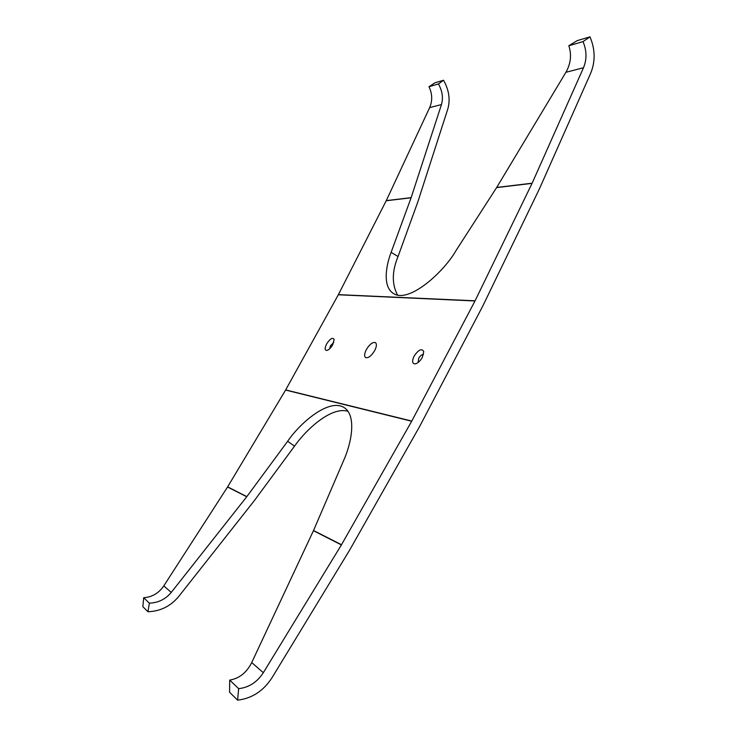 <?xml version="1.0" encoding="UTF-8"?>
<svg xmlns="http://www.w3.org/2000/svg" width="737" height="737" viewBox="0 0 737 737"><rect width="100%" height="100%" fill="white"/><g stroke="black" fill="none" stroke-linecap="round" stroke-linejoin="round"><path stroke-width="1.11" d="M374.645 350.655C376.653 346.648 376.92 343.967 375.455 342.622C372.738 341.839 369.716 344.133 366.4 349.495C364.382 353.502 364.115 356.192 365.589 357.556C368.297 358.339 371.31 356.035 374.645 350.655M332.7 344.778L334.137 339.416C332.636 337.15 330.139 338.651 326.638 343.93C324.566 348.242 324.667 350.416 326.961 350.443C328.942 349.817 330.849 347.928 332.7 344.778M333.723 342.502L330.471 345.782L329.614 348.822M422.347 357.334L423.775 351.604C421.794 348.094 418.561 349.614 414.074 356.174C411.743 361.397 412.223 363.958 415.511 363.857C418.045 363.046 420.32 360.872 422.347 357.334M423.489 354.543C421.868 354.423 420.256 355.695 418.662 358.357L418.128 362.484M347.947 411.292C331.447 406.216 306.187 429.385 294.533 446.143L254.072 500.985L178.529 596.73C170.496 606.275 160.307 611.277 147.971 611.747L149.362 603.152C158.197 602.838 165.493 599.264 171.26 592.419L246.84 496.618L287.633 441.297C300.143 422.78 329.955 397.068 344.833 408.068C356.432 416.442 351.623 443.02 343.451 460.929L313.529 530.52L251.713 662.563C246.655 672.623 239.313 678.473 229.714 680.094L238.659 688.662L237.6 700.15C251.999 698.436 263.459 690.965 272.008 677.718L349.504 550.346L419.519 426.695L482.827 305.956L539.41 188.884L590.659 73.304C595.478 61.484 595.256 49.333 589.987 36.85L583.004 41.604C586.799 50.549 586.965 59.255 583.501 67.74L532.142 183.2L475.089 300.807L411.79 421.067L341.397 544.919L263.33 672.688C257.167 682.167 248.949 687.492 238.659 688.662M397.519 295.021C391.762 284.104 391.937 271.28 398.035 256.54L417.824 201.938L447.801 109.002C450.436 99.642 449.026 90.061 443.563 80.25L435.005 82.784L428.998 86.717C432.361 93.811 432.573 100.785 429.643 107.63L386.28 200.621L338.403 294.634L285.597 390.057L227.558 487L163.78 585.906C158.777 593.193 152.071 597.127 143.678 597.707L149.362 603.152M229.714 680.094L229.548 692.209L237.6 700.15M143.678 597.707L142.867 606.717L147.971 611.747M428.998 86.717L438.441 83.954C442.366 90.992 443.37 97.864 441.463 104.571L411.145 197.654L391.126 252.34C385.737 266.453 382.614 286.85 393.512 293.519C408.694 303.736 443.711 272.322 456.166 250.35L496.609 187.594L565.924 72.29C570.797 63.612 571.765 54.759 568.835 45.749L583.004 41.604M568.835 45.749L577.126 40.664L589.987 36.85M443.563 80.25L438.441 83.954M313.446 530.695L341.397 544.919M251.713 662.563L263.33 672.688M163.78 585.906L171.26 592.419M227.558 487L246.729 496.756M313.529 530.52L341.498 544.735M227.641 486.862L246.84 496.618M285.597 390.057L411.688 421.242M338.329 294.772L474.997 300.972M285.67 389.919L411.79 421.067M294.533 446.143L287.633 441.297M496.71 187.428L532.142 183.2M565.924 72.29L583.501 67.74M429.643 107.63L441.463 104.571M386.28 200.621L411.145 197.654M496.609 187.594L532.059 183.366M386.216 200.75L411.099 197.783M338.403 294.634L475.089 300.807M398.035 256.54L391.126 252.34"/></g></svg>
